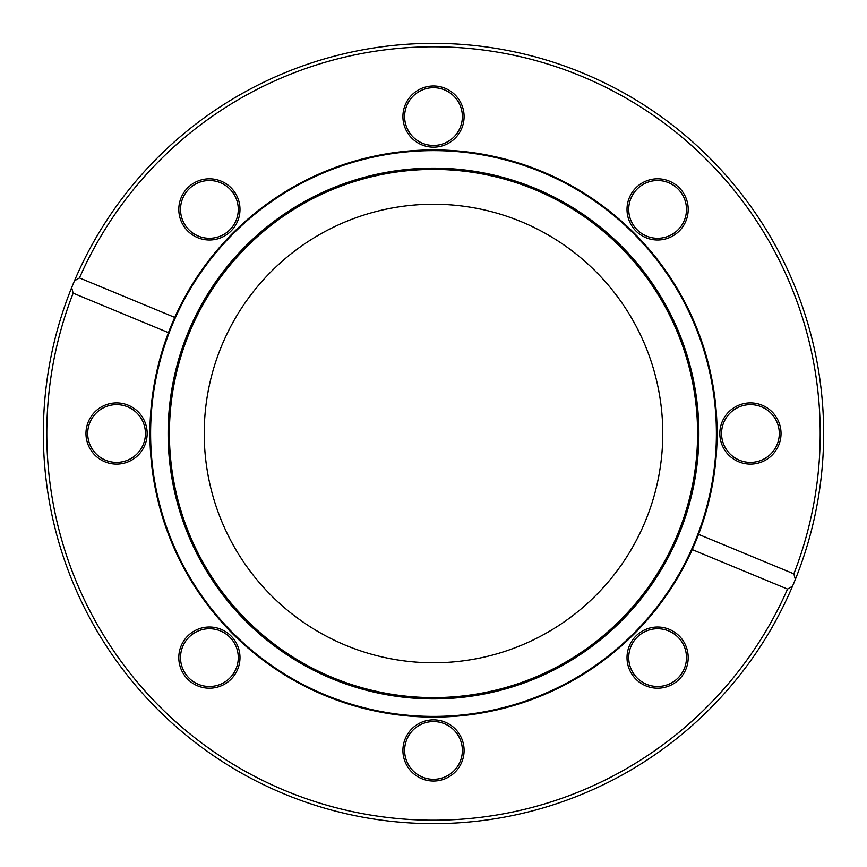 <?xml version="1.0" encoding="UTF-8"?>
<svg xmlns="http://www.w3.org/2000/svg" width="867" height="867" viewBox="0 0 867 867"><rect width="100%" height="100%" fill="white"/><g stroke="black" fill="none" stroke-linecap="round" stroke-linejoin="round"><path stroke-width="1.3" d="M794.237 582.125L794.237 582.125A390.15 390.15 0 0 0 794.367 581.822L794.367 581.822A390.15 390.15 0 0 1 794.237 582.125A6448.009 1586.09 22.7 0 1 792.514 586.222L787.539 589.083L692.234 549.613L698.553 534.365L793.847 573.846L795.353 579.384A390.15 390.15 0 0 0 582.808 73.056A390.15 390.15 0 0 0 43.35 433.511A390.15 390.15 0 0 0 792.514 586.222L795.353 579.384A3679.331 1198.107 -158.3 0 1 794.367 581.822M74.486 280.789A390.15 390.15 0 0 0 71.647 287.627L74.486 280.789L79.461 277.928A386.715 386.715 0 0 1 581.486 76.231A386.715 386.715 0 0 1 793.847 573.846M776.388 619.645A390.15 390.15 0 0 1 769.517 631.783M783.107 606.683L783.996 604.884M783.855 605.177L782.63 607.648M804.587 553.97L804.392 554.555M803.525 557.188L803.21 558.142M802.777 559.399L802.409 560.494M804.977 552.778L802.289 560.83M805.671 550.588L806.256 548.703M810.786 532.891L809.453 537.811M808.629 540.737L807.806 543.566M787.539 589.083A386.715 386.715 0 0 1 285.514 790.78A386.715 386.715 0 0 1 73.153 293.176L71.647 287.627M782.684 607.539L778.328 616.025M79.461 277.928L174.766 317.409L168.447 332.657L73.153 293.176M698.553 534.365A283.585 283.585 0 0 0 542.027 171.503A283.585 283.585 0 0 0 149.915 433.511A283.585 283.585 0 0 0 698.553 534.365M679.24 231.034A30.594 30.594 0 0 0 665.52 179.848A30.594 30.594 0 0 0 628.055 217.324A30.594 30.594 0 0 0 679.24 231.034M231.023 187.771A30.594 30.594 0 0 0 179.848 201.491A30.594 30.594 0 0 0 217.314 238.956A30.594 30.594 0 0 0 231.023 187.771M464.094 116.579A30.594 30.594 0 0 0 418.208 90.081A30.594 30.594 0 0 0 418.208 143.077A30.594 30.594 0 0 0 464.094 116.579M750.432 464.105A30.594 30.594 0 0 0 776.93 418.208A30.594 30.594 0 0 0 723.934 418.208A30.594 30.594 0 0 0 750.432 464.105M678.027 229.82A28.871 28.871 0 0 1 629.713 216.88A28.871 28.871 0 0 1 665.076 181.517A28.871 28.871 0 0 1 678.027 229.82M750.432 462.382A28.871 28.871 0 0 1 725.43 419.075A28.871 28.871 0 0 1 775.434 419.075A28.871 28.871 0 0 1 750.432 462.382M637.191 678.027A28.871 28.871 0 0 1 650.131 629.724A28.871 28.871 0 0 1 685.494 665.087A28.871 28.871 0 0 1 637.191 678.027M404.629 750.443A28.871 28.871 0 0 1 447.936 725.441A28.871 28.871 0 0 1 447.936 775.445A28.871 28.871 0 0 1 404.629 750.443M188.973 637.202A28.871 28.871 0 0 1 237.287 650.142A28.871 28.871 0 0 1 201.924 685.504A28.871 28.871 0 0 1 188.973 637.202M116.568 404.64A28.871 28.871 0 0 1 141.57 447.946A28.871 28.871 0 0 1 91.566 447.946A28.871 28.871 0 0 1 116.568 404.64M229.809 188.984A28.871 28.871 0 0 1 216.869 237.298A28.871 28.871 0 0 1 181.506 201.935A28.871 28.871 0 0 1 229.809 188.984M402.906 750.443A30.594 30.594 0 0 0 448.792 776.94A30.594 30.594 0 0 0 448.792 723.945A30.594 30.594 0 0 0 402.906 750.443M116.568 402.917A30.594 30.594 0 0 0 90.07 448.803A30.594 30.594 0 0 0 143.066 448.803A30.594 30.594 0 0 0 116.568 402.917M187.76 635.977A30.594 30.594 0 0 0 201.48 687.163A30.594 30.594 0 0 0 238.945 649.697A30.594 30.594 0 0 0 187.76 635.977M635.977 679.251A30.594 30.594 0 0 0 687.152 665.531A30.594 30.594 0 0 0 649.686 628.066A30.594 30.594 0 0 0 635.977 679.251M462.371 116.579A28.871 28.871 0 0 1 419.064 141.581A28.871 28.871 0 0 1 419.064 91.566A28.871 28.871 0 0 1 462.371 116.579M375.281 655.268A229.278 229.278 0 0 1 270.558 272.205A229.278 229.278 0 0 1 654.661 373.048A229.278 229.278 0 0 1 375.281 655.268M505.342 159.886A282.902 282.902 0 0 0 160.612 508.105A282.902 282.902 0 0 0 634.546 632.542A282.902 282.902 0 0 0 505.342 159.886M500.888 176.835A265.367 265.367 0 0 0 177.518 503.489A265.367 265.367 0 0 0 622.094 620.208A265.367 265.367 0 0 0 500.888 176.835M500.562 178.071A264.099 264.099 0 0 0 178.754 503.153A264.099 264.099 0 0 0 621.184 619.309A264.099 264.099 0 0 0 500.562 178.071"/></g></svg>

